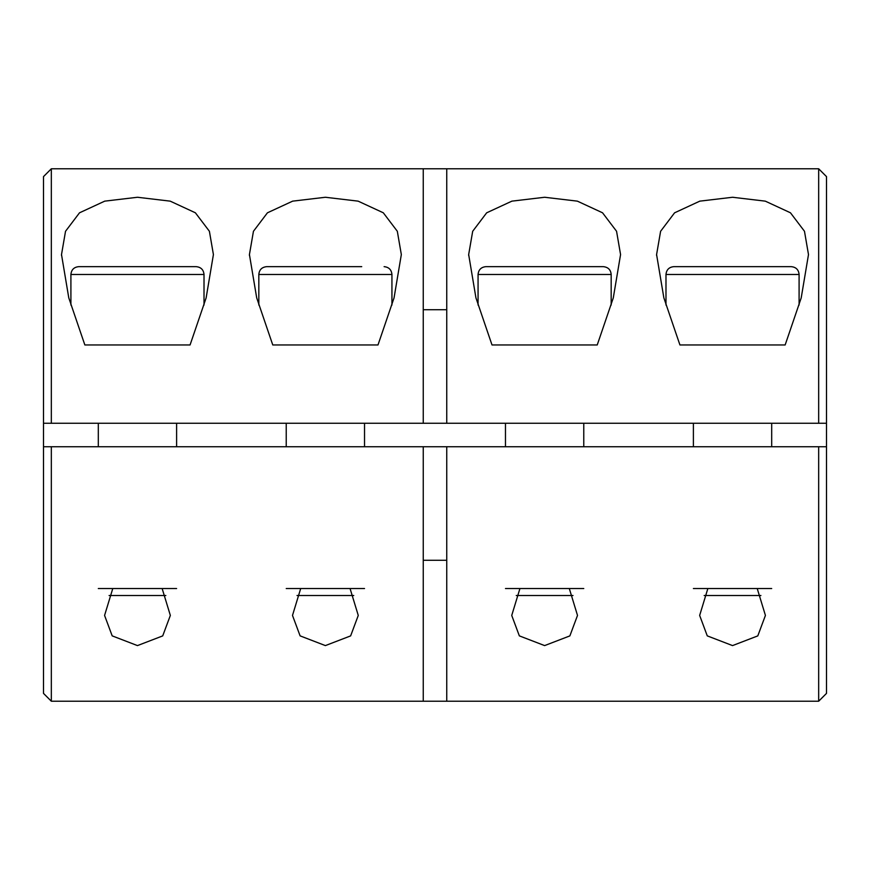 <?xml version="1.0" encoding="UTF-8"?>
<svg xmlns="http://www.w3.org/2000/svg" width="870" height="870" viewBox="0 0 870 870"><rect width="100%" height="100%" fill="white"/><g stroke="black" fill="none" stroke-linecap="round" stroke-linejoin="round"><path stroke-width="1.3" d="M43.5 693.39L43.5 446.745L51.33 446.745L51.33 701.22L43.5 693.39M757.226 588.544L765.426 615.427L757.792 635.894L732.54 645.594L707.266 635.872L699.654 615.427L707.854 588.544M569.306 588.544L577.506 615.427L569.872 635.894L544.62 645.594L519.346 635.872L511.734 615.427L519.934 588.544M350.066 588.544L358.266 615.427L350.632 635.894L325.38 645.594L300.106 635.872L292.494 615.427L300.694 588.544M162.146 588.544L170.346 615.427L162.712 635.894L137.46 645.594L112.186 635.872L104.574 615.427L112.774 588.544M597.233 344.955L613.285 297.921L620.571 254.573L616.558 231.268L602.54 212.791L577.386 201.155L544.62 197.262L511.886 201.144L486.667 212.813L472.682 231.289L468.669 254.573L475.933 297.844L492.007 344.955L597.233 344.955M785.153 344.955L801.205 297.921L808.491 254.573L804.478 231.268L790.46 212.791L765.306 201.155L732.54 197.262L699.806 201.144L674.587 212.813L660.602 231.289L656.589 254.573L663.854 297.844L679.927 344.955L785.153 344.955M190.073 344.955L206.125 297.921L213.411 254.573L209.398 231.268L195.38 212.791L170.226 201.155L137.46 197.262L104.726 201.144L79.507 212.813L65.522 231.289L61.509 254.573L68.773 297.844L84.847 344.955L190.073 344.955M377.993 344.955L394.045 297.921L401.331 254.573L397.318 231.268L383.3 212.791L358.146 201.155L325.38 197.262L292.646 201.144L267.427 212.813L253.442 231.289L249.429 254.573L256.693 297.844L272.767 344.955L377.993 344.955M51.33 446.745L423.255 446.745L423.255 701.22L446.745 701.22L446.745 446.745L826.5 446.745L826.5 693.39L818.67 701.22L818.67 446.745M423.255 423.255L423.255 168.78L51.33 168.78L51.33 423.255L818.67 423.255L818.67 168.78L446.745 168.78L446.745 423.255M423.255 168.78L446.745 168.78M423.255 446.745L446.745 446.745M423.255 560.28L446.745 560.28M446.745 309.72L423.255 309.72M51.33 423.255L43.5 423.255L43.5 176.61L51.33 168.78M43.5 446.745L43.5 423.255M818.67 168.78L826.5 176.61L826.5 423.255L818.67 423.255M826.5 446.745L826.5 423.255M391.935 305.044L391.935 274.485L258.825 274.485C259.249 269.776 261.859 267.166 266.655 266.655L361.724 266.655M297.007 595.515L353.753 595.515M286.23 588.544L364.53 588.544M485.895 266.655L603.345 266.655C608.141 267.166 610.751 269.776 611.175 274.485L478.065 274.485C478.533 269.733 481.143 267.123 485.895 266.655M516.247 595.515L572.993 595.515M505.47 588.544L583.77 588.544M508.276 266.655L526.448 266.655M732.54 266.655L791.265 266.655C796.017 267.123 798.627 269.733 799.095 274.485L665.985 274.485C666.453 269.733 669.063 267.123 673.815 266.655L732.54 266.655M704.167 595.515L760.913 595.515M693.39 588.544L771.69 588.544M696.196 266.655L673.815 266.655M137.46 266.655L196.185 266.655C200.937 267.123 203.547 269.733 204.015 274.485L70.905 274.485C71.373 269.733 73.983 267.123 78.735 266.655L137.46 266.655M109.087 595.515L165.833 595.515M98.31 588.544L176.61 588.544M101.116 266.655L78.735 266.655M818.67 701.22L446.745 701.22M423.255 701.22L51.33 701.22M249.429 254.573L249.429 255.421M61.509 254.573L61.509 255.421M656.589 254.573L656.589 255.421M468.669 254.573L468.669 255.421M391.935 274.485C391.467 269.733 388.857 267.123 384.105 266.655M364.53 446.745L364.53 423.255M258.825 305.044L258.825 274.485M286.23 446.745L286.23 423.255M505.47 446.745L505.47 423.255M478.065 305.044L478.065 274.485M611.175 305.044L611.175 274.485M583.77 446.745L583.77 423.255M771.69 446.745L771.69 423.255M799.095 305.044L799.095 274.485M665.985 305.044L665.985 274.485M693.39 446.745L693.39 423.255M176.61 446.745L176.61 423.255M204.015 305.044L204.015 274.485M70.905 305.044L70.905 274.485M98.31 446.745L98.31 423.255"/></g></svg>

